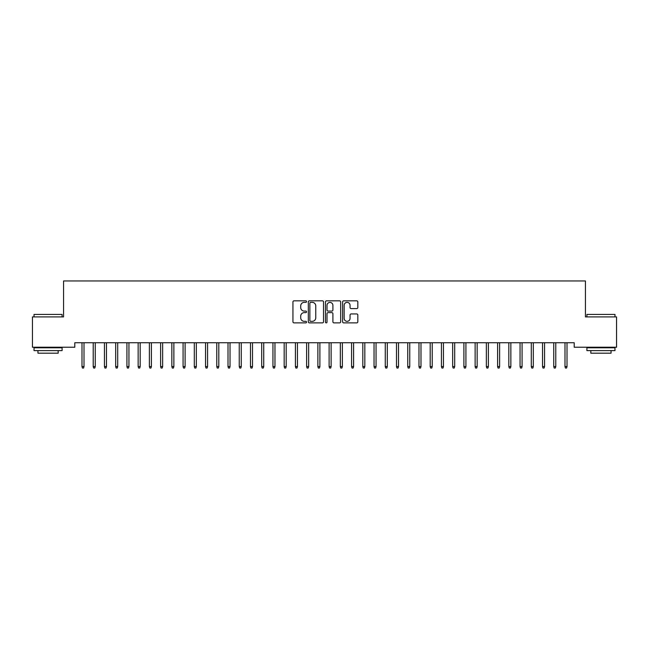 <?xml version="1.0" encoding="UTF-8"?>
<svg xmlns="http://www.w3.org/2000/svg" width="649" height="649" viewBox="0 0 649 649"><rect width="100%" height="100%" fill="white"/><g stroke="black" fill="none" stroke-linecap="round" stroke-linejoin="round"><path stroke-width="0.97" d="M306.531 301.598A0.771 0.771 0 0 0 305.76 300.828L294.046 300.828A1.103 1.103 0 0 0 292.942 301.931L292.942 321.774A1.103 1.103 0 0 0 294.046 322.877L305.76 322.877A0.771 0.771 0 0 0 306.531 322.107A0.771 0.771 0 0 0 305.76 321.336L304.243 321.336A3.529 3.529 0 0 1 300.714 317.807L300.714 316.152A3.529 3.529 0 0 1 304.243 312.623L305.76 312.623A0.771 0.771 0 0 0 306.531 311.853A0.771 0.771 0 0 0 305.76 311.082L304.243 311.082A3.529 3.529 0 0 1 300.714 307.553L300.714 305.898A3.529 3.529 0 0 1 304.243 302.369L305.76 302.369A0.771 0.771 0 0 0 306.531 301.598M356.723 308.599A1.103 1.103 0 0 0 357.826 307.496L357.826 301.931A1.103 1.103 0 0 0 356.723 300.828L343.71 300.828A1.103 1.103 0 0 0 342.607 301.931L342.607 321.774A1.103 1.103 0 0 0 343.71 322.877L356.723 322.877A1.103 1.103 0 0 0 357.826 321.774L357.826 315.049A1.103 1.103 0 0 0 356.723 313.946L351.158 313.946A1.103 1.103 0 0 0 350.054 315.049L350.054 318.383A2.953 2.953 0 0 1 347.101 321.336A2.953 2.953 0 0 1 344.157 318.383L344.157 305.322A2.953 2.953 0 0 1 347.101 302.369A2.953 2.953 0 0 1 350.054 305.322L350.054 307.496A1.103 1.103 0 0 0 351.158 308.599L356.723 308.599M574.203 342.745L74.797 342.745L74.797 347.231L32.45 347.231L32.45 316.907L63.561 316.907L63.561 280.96L585.439 280.96L585.439 316.907L616.55 316.907L616.55 347.231L574.203 347.231L574.203 342.745M323.535 301.931A1.103 1.103 0 0 0 322.431 300.828L309.419 300.828A1.103 1.103 0 0 0 308.324 301.931L308.324 321.774A1.103 1.103 0 0 0 309.419 322.877L322.431 322.877A1.103 1.103 0 0 0 323.535 321.774L323.535 301.931M326.569 300.828L339.581 300.828A1.103 1.103 0 0 1 340.676 301.931L340.676 321.774A1.103 1.103 0 0 1 339.581 322.877L334.008 322.877A1.103 1.103 0 0 1 332.905 321.774L332.905 313.727A1.103 1.103 0 0 0 331.801 312.623L328.11 312.623A1.103 1.103 0 0 0 327.007 313.727L327.007 322.107A0.771 0.771 0 0 1 326.236 322.877A0.771 0.771 0 0 1 325.465 322.107L325.465 301.931A1.103 1.103 0 0 1 326.569 300.828M310.636 302.369A0.771 0.771 0 0 0 309.865 303.14L309.865 320.565A0.771 0.771 0 0 0 310.636 321.336L312.234 321.336A3.529 3.529 0 0 0 315.763 317.807L315.763 305.898A3.529 3.529 0 0 0 312.234 302.369L310.636 302.369M332.905 305.371A2.953 2.953 0 0 0 329.96 302.426A2.953 2.953 0 0 0 327.007 305.371L327.007 309.979A1.103 1.103 0 0 0 328.11 311.082L331.801 311.082A1.103 1.103 0 0 0 332.905 309.979L332.905 305.371M81.985 366.58L82.439 368.04L83.559 368.04L84.005 366.58L81.985 366.58L81.985 342.745M84.005 366.58L84.005 342.745M93.221 366.58L93.667 368.04L94.795 368.04L95.241 366.58L93.221 366.58L93.221 342.745M95.241 366.58L95.241 342.745M104.448 366.58L104.903 368.04L106.022 368.04L106.477 366.58L104.448 366.58L104.448 342.745M106.477 366.58L106.477 342.745M34.024 314.432L62.101 314.432L34.024 314.432L34.024 316.907M62.101 350.606L34.024 350.606L34.024 347.799L62.101 347.799L62.101 350.606M58.175 350.606L58.175 353.186L37.95 353.186L37.95 350.606M586.899 314.432L614.976 314.432L586.899 314.432L586.899 316.907M614.976 350.606L586.899 350.606L586.899 347.799L614.976 347.799L614.976 350.606M611.05 350.606L611.05 353.186L590.825 353.186L590.825 350.606M115.684 366.58L116.13 368.04L117.258 368.04L117.704 366.58L115.684 366.58L115.684 342.745M117.704 366.58L117.704 342.745M126.92 366.58L127.366 368.04L128.486 368.04L128.94 366.58L126.92 366.58L126.92 342.745M128.94 366.58L128.94 342.745M138.148 366.58L138.602 368.04L139.722 368.04L140.168 366.58L138.148 366.58L138.148 342.745M140.168 366.58L140.168 342.745M149.384 366.58L149.83 368.04L150.957 368.04L151.404 366.58L149.384 366.58L149.384 342.745M151.404 366.58L151.404 342.745M160.611 366.58L161.066 368.04L162.185 368.04L162.639 366.58L160.611 366.58L160.611 342.745M162.639 366.58L162.639 342.745M171.847 366.58L172.293 368.04L173.421 368.04L173.867 366.58L171.847 366.58L171.847 342.745M173.867 366.58L173.867 342.745M183.083 366.58L183.529 368.04L184.657 368.04L185.103 366.58L183.083 366.58L183.083 342.745M185.103 366.58L185.103 342.745M194.311 366.58L194.765 368.04L195.884 368.04L196.339 366.58L194.311 366.58L194.311 342.745M196.339 366.58L196.339 342.745M205.546 366.58L205.993 368.04L207.12 368.04L207.566 366.58L205.546 366.58L205.546 342.745M207.566 366.58L207.566 342.745M216.782 366.58L217.228 368.04L218.348 368.04L218.802 366.58L216.782 366.58L216.782 342.745M218.802 366.58L218.802 342.745M228.01 366.58L228.464 368.04L229.584 368.04L230.03 366.58L228.01 366.58L228.01 342.745M230.03 366.58L230.03 342.745M239.246 366.58L239.692 368.04L240.82 368.04L241.266 366.58L239.246 366.58L239.246 342.745M241.266 366.58L241.266 342.745M250.473 366.58L250.928 368.04L252.047 368.04L252.502 366.58L250.473 366.58L250.473 342.745M252.502 366.58L252.502 342.745M261.709 366.58L262.155 368.04L263.283 368.04L263.729 366.58L261.709 366.58L261.709 342.745M263.729 366.58L263.729 342.745M272.945 366.58L273.391 368.04L274.511 368.04L274.965 366.58L272.945 366.58L272.945 342.745M274.965 366.58L274.965 342.745M284.173 366.58L284.627 368.04L285.747 368.04L286.193 366.58L284.173 366.58L284.173 342.745M286.193 366.58L286.193 342.745M295.409 366.58L295.855 368.04L296.982 368.04L297.429 366.58L295.409 366.58L295.409 342.745M297.429 366.58L297.429 342.745M306.636 366.58L307.091 368.04L308.21 368.04L308.664 366.58L306.636 366.58L306.636 342.745M308.664 366.58L308.664 342.745M317.872 366.58L318.318 368.04L319.446 368.04L319.892 366.58L317.872 366.58L317.872 342.745M319.892 366.58L319.892 342.745M329.108 366.58L329.554 368.04L330.682 368.04L331.128 366.58L329.108 366.58L329.108 342.745M331.128 366.58L331.128 342.745M340.336 366.58L340.79 368.04L341.909 368.04L342.364 366.58L340.336 366.58L340.336 342.745M342.364 366.58L342.364 342.745M351.571 366.58L352.018 368.04L353.145 368.04L353.591 366.58L351.571 366.58L351.571 342.745M353.591 366.58L353.591 342.745M362.807 366.58L363.253 368.04L364.373 368.04L364.827 366.58L362.807 366.58L362.807 342.745M364.827 366.58L364.827 342.745M374.035 366.58L374.489 368.04L375.609 368.04L376.055 366.58L374.035 366.58L374.035 342.745M376.055 366.58L376.055 342.745M385.271 366.58L385.717 368.04L386.845 368.04L387.291 366.58L385.271 366.58L385.271 342.745M387.291 366.58L387.291 342.745M396.498 366.58L396.953 368.04L398.072 368.04L398.527 366.58L396.498 366.58L396.498 342.745M398.527 366.58L398.527 342.745M407.734 366.58L408.18 368.04L409.308 368.04L409.754 366.58L407.734 366.58L407.734 342.745M409.754 366.58L409.754 342.745M418.97 366.58L419.416 368.04L420.536 368.04L420.99 366.58L418.97 366.58L418.97 342.745M420.99 366.58L420.99 342.745M430.198 366.58L430.652 368.04L431.772 368.04L432.218 366.58L430.198 366.58L430.198 342.745M432.218 366.58L432.218 342.745M441.434 366.58L441.88 368.04L443.007 368.04L443.454 366.58L441.434 366.58L441.434 342.745M443.454 366.58L443.454 342.745M452.661 366.58L453.116 368.04L454.235 368.04L454.689 366.58L452.661 366.58L452.661 342.745M454.689 366.58L454.689 342.745M463.897 366.58L464.343 368.04L465.471 368.04L465.917 366.58L463.897 366.58L463.897 342.745M465.917 366.58L465.917 342.745M475.133 366.58L475.579 368.04L476.707 368.04L477.153 366.58L475.133 366.58L475.133 342.745M477.153 366.58L477.153 342.745M486.361 366.58L486.815 368.04L487.934 368.04L488.389 366.58L486.361 366.58L486.361 342.745M488.389 366.58L488.389 342.745M497.596 366.58L498.043 368.04L499.17 368.04L499.616 366.58L497.596 366.58L497.596 342.745M499.616 366.58L499.616 342.745M508.832 366.58L509.278 368.04L510.398 368.04L510.852 366.58L508.832 366.58L508.832 342.745M510.852 366.58L510.852 342.745M520.06 366.58L520.514 368.04L521.634 368.04L522.08 366.58L520.06 366.58L520.06 342.745M522.08 366.58L522.08 342.745M531.296 366.58L531.742 368.04L532.87 368.04L533.316 366.58L531.296 366.58L531.296 342.745M533.316 366.58L533.316 342.745M542.523 366.58L542.978 368.04L544.097 368.04L544.552 366.58L542.523 366.58L542.523 342.745M544.552 366.58L544.552 342.745M553.759 366.58L554.205 368.04L555.333 368.04L555.779 366.58L553.759 366.58L553.759 342.745M555.779 366.58L555.779 342.745M564.995 366.58L565.441 368.04L566.561 368.04L567.015 366.58L564.995 366.58L564.995 342.745M567.015 366.58L567.015 342.745M62.101 316.907L62.101 314.432M55.7 347.799L55.7 347.231M40.425 347.799L40.425 347.231M614.976 316.907L614.976 314.432M608.575 347.799L608.575 347.231M593.3 347.799L593.3 347.231"/></g></svg>
